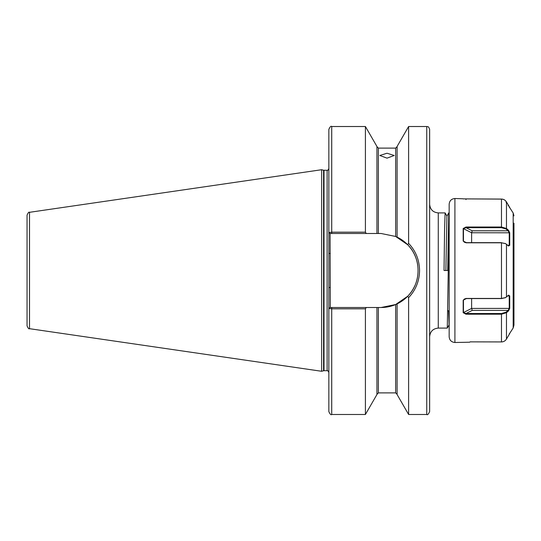 <?xml version="1.0" encoding="UTF-8"?>
<svg xmlns="http://www.w3.org/2000/svg" width="541" height="541" viewBox="0 0 541 541"><rect width="100%" height="100%" fill="white"/><g stroke="black" fill="none" stroke-linecap="round" stroke-linejoin="round"><path stroke-width="0.81" d="M387.011 153.231L379.816 155.49L387.011 158.155L394.213 155.49L387.011 153.231M448.59 310.811L449.084 324.918L447.285 328.083L449.158 217.401M446.954 216.082L445.121 212.917L444.574 229.776L444.033 270.5L447.691 270.5L448.766 212.904L446.927 216.082L445.858 270.5M426.754 126.513L426.754 414.487C427.471 415.204 428.431 414.244 429.635 411.606L429.635 129.394C428.215 125.397 427.62 127.101 426.754 126.513L408.611 126.513L408.611 243.369C415.738 250.929 419.39 259.971 419.552 270.5C419.39 281.036 415.738 290.084 408.611 297.631L407.671 296.265C421.493 282.733 421.493 258.28 407.671 244.735L395.654 236.471L381.107 233.496L330.078 233.496L330.281 307.504L381.107 307.504L395.654 304.529L407.671 296.265M376.935 307.504L376.935 394.531L365.412 414.487L331.721 414.487C331.024 415.218 330.064 414.257 328.84 411.606L328.84 129.394C330.064 126.743 331.024 125.782 331.721 126.513L331.721 232.177L365.412 232.177L365.412 126.513L331.721 126.513M321.645 270.5L321.645 169.718L323.572 170.232L323.572 370.768L321.645 371.282L321.645 270.5M29.512 212.315L29.512 328.685C28.944 329.273 28.118 328.326 27.05 325.831L27.05 215.169C28.125 212.667 28.95 211.714 29.512 212.315L321.645 169.718M330.078 233.496L328.84 232.502L331.721 232.177L331.721 233.496M365.412 414.487L365.412 308.823L331.721 308.823L328.84 308.498L330.078 307.504L331.721 307.504L331.721 414.487M365.412 232.177L366.277 233.496M376.935 233.496L376.935 146.469L365.412 126.513M397.094 237.127L397.094 146.469L408.611 126.513M407.671 244.735L408.611 243.369M366.277 307.504L365.412 308.823M426.754 414.487L408.611 414.487L397.094 394.531L397.094 303.873M408.611 414.487L408.611 297.631M381.107 307.504A37.004 37.004 0 0 0 414.832 285.743M416.272 282.037A37.004 37.004 0 0 0 417.334 278.04M417.767 265.442A37.004 37.004 0 0 0 412.675 251.193M412.1 250.273A37.004 37.004 0 0 0 396.654 236.917M328.84 287.535L330.281 287.535M328.84 253.465L330.281 253.465M505.389 297.692L501.48 298.578L465.984 298.578L464.462 298.977L463.461 300.066L463.461 312.522L465.984 313.523L501.48 313.523L506.004 312.204L508.06 310.399L509.243 308.431L509.243 295.974L509.04 295.447L508.06 295.454L509.04 295.447M513.95 223.156L513.95 325.114L513.95 223.156M449.158 327.92L449.158 204.268C449.497 200.765 451.417 198.851 454.913 198.506L454.913 342.494C451.417 342.149 449.497 340.235 449.158 336.732L449.158 327.92M508.526 295.217L509.71 295.886L509.71 308.397L508.526 310.906L506.471 312.712L501.48 314.193L465.984 314.193L463.177 312.698L463.177 300.154L465.984 298.449L501.48 298.449L505.605 297.584L508.723 295.075M501.48 298.578L501.48 242.794L465.984 242.794L463.177 241.09L463.177 228.512L465.984 227.017L501.48 227.017L506.471 228.491L508.526 230.283L509.71 232.792L509.71 245.323L508.526 246.006L505.639 243.666L501.48 242.794L505.416 243.558M501.48 199.102L463.177 198.885L501.48 199.068C503.657 199.142 505.314 200.102 506.471 201.969L509.71 207.406L506.471 202.003C505.314 200.136 503.657 199.169 501.48 199.102L501.48 227.68L465.984 227.68L463.461 228.687L463.461 241.171L464.469 242.267L465.984 242.659L501.48 242.659M509.71 207.406L509.243 207.304M470.082 341.858L501.48 341.932C503.657 341.858 505.314 340.898 506.471 339.031L509.71 333.594L509.243 333.723M471.617 242.659L471.617 232.752L472.212 230.791L508.06 230.791L506.004 228.992L501.48 227.68M508.06 245.77L509.243 245.235L509.243 232.752L508.06 230.791L508.526 230.283M509.71 245.323L507.641 245.235M463.177 228.512L471.617 232.752L509.71 232.792M506.004 228.992L506.471 228.491L506.471 202.003M472.212 230.791L465.984 227.68L465.984 227.017M463.177 241.09L466.45 242.659M463.177 312.698L471.617 308.431L471.617 298.578M509.71 308.397L471.617 308.431L472.212 310.399L465.984 313.523L465.984 314.193M508.06 205.837L508.526 205.566M506.004 202.233L506.471 201.969M465.984 199.602L465.984 199.068M507.661 295.974L509.71 295.886M508.526 310.906L508.06 310.399L472.212 310.399M506.471 339.031L506.471 312.712L506.004 312.204M466.43 298.578L463.177 300.154M445.108 212.904L438.271 212.904L438.271 328.096C433.023 328.603 430.142 331.484 429.635 336.732M328.84 372.438C327.995 370.795 327.42 370.22 327.116 370.707L327.116 170.293L323.572 170.232M327.116 370.707L324.018 370.707L324.018 170.293M378.375 307.504L378.375 392.888L395.654 392.888L395.654 304.529M378.375 233.496L378.375 148.112L376.935 146.672M395.654 236.471L395.654 148.112L378.375 148.112M509.48 333.709L513.179 327.988L513.179 213.012L513.95 215.886M501.48 341.932L501.48 313.523M506.471 244.214L506.471 297.023M501.48 199.602L501.48 199.068M447.82 310.703L449.158 310.892M449.158 212.904L448.766 212.904M447.272 328.096L438.271 328.096M324.018 370.707L323.572 370.768M395.654 148.112L397.094 146.672M378.375 392.888L376.935 394.328M395.654 392.888L397.094 394.328M29.512 328.685L321.645 371.282M327.116 170.293C327.4 170.787 327.981 170.205 328.84 168.562M438.271 212.904C433.023 212.397 430.142 209.516 429.635 204.268M463.116 198.79L454.913 198.506M513.179 213.012L509.48 207.291M469.744 342.21L454.913 342.494M513.179 327.988L513.95 325.114M505.213 243.45L505.639 243.666M505.605 297.584L505.186 297.8"/></g></svg>
